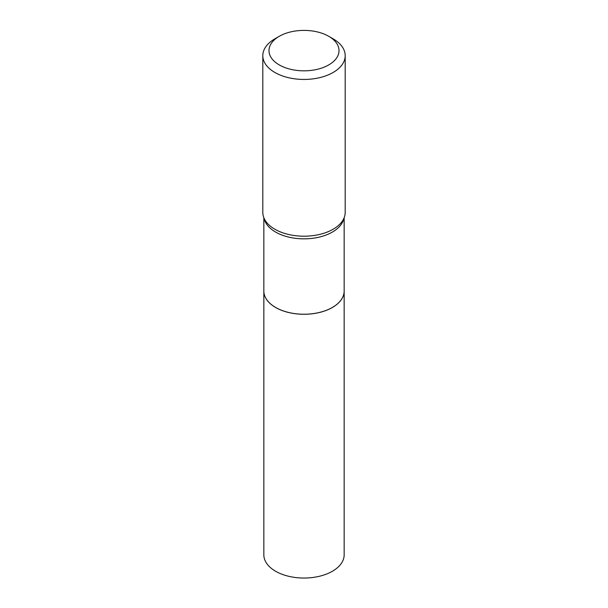 <?xml version="1.0" encoding="UTF-8"?>
<svg xmlns="http://www.w3.org/2000/svg" width="608" height="608" viewBox="0 0 608 608"><rect width="100%" height="100%" fill="white"/><g stroke="black" fill="none" stroke-linecap="round" stroke-linejoin="round"><path stroke-width="0.91" d="M263.842 554.861A40.158 23.188 0 0 0 288.633 576.278A40.158 23.188 0 0 0 332.401 571.254A40.158 23.188 0 0 0 344.158 554.861L344.158 291.088A40.158 23.188 0 0 0 344.158 291.065A40.158 23.188 0 0 1 332.401 307.481A40.158 23.188 0 0 1 288.633 312.504A40.158 23.188 0 0 1 263.842 291.088A40.158 23.188 0 0 0 263.842 291.088L263.842 554.861M263.842 217.71L263.842 291.042A40.158 23.188 0 0 0 275.599 307.435L275.637 307.458A40.105 23.157 0 0 0 332.363 307.458A40.105 23.157 0 0 0 332.378 307.45M275.637 307.458L275.599 307.435A40.158 23.188 0 0 0 332.401 307.435A40.158 23.188 0 0 0 344.158 291.042L344.158 217.71M279.239 64.912A35.013 20.216 0 0 0 328.761 64.912A35.013 20.216 0 0 0 328.761 36.32L333.123 38.844A41.192 23.78 0 0 1 333.131 38.844A41.192 23.78 0 0 1 345.192 55.662A41.192 23.78 0 0 1 319.762 77.634A41.192 23.78 0 0 1 274.877 72.474A41.192 23.78 0 0 1 262.808 55.662A41.192 23.78 0 0 1 274.869 38.844L279.239 36.32A35.013 20.216 0 0 0 279.239 64.912M262.808 55.662L262.808 212.42A41.192 23.78 0 0 0 266.137 221.783A41.192 23.78 0 0 0 274.877 229.239A41.192 23.78 0 0 0 341.863 221.783A41.192 23.78 0 0 0 345.192 212.42L345.192 55.662M333.131 38.844L328.761 36.32A35.013 20.216 0 0 0 279.239 36.32M264.108 218.348A40.158 23.188 0 0 0 275.599 232.058A40.158 23.188 0 0 0 317.186 237.561A40.158 23.188 0 0 0 343.892 218.348"/></g></svg>
